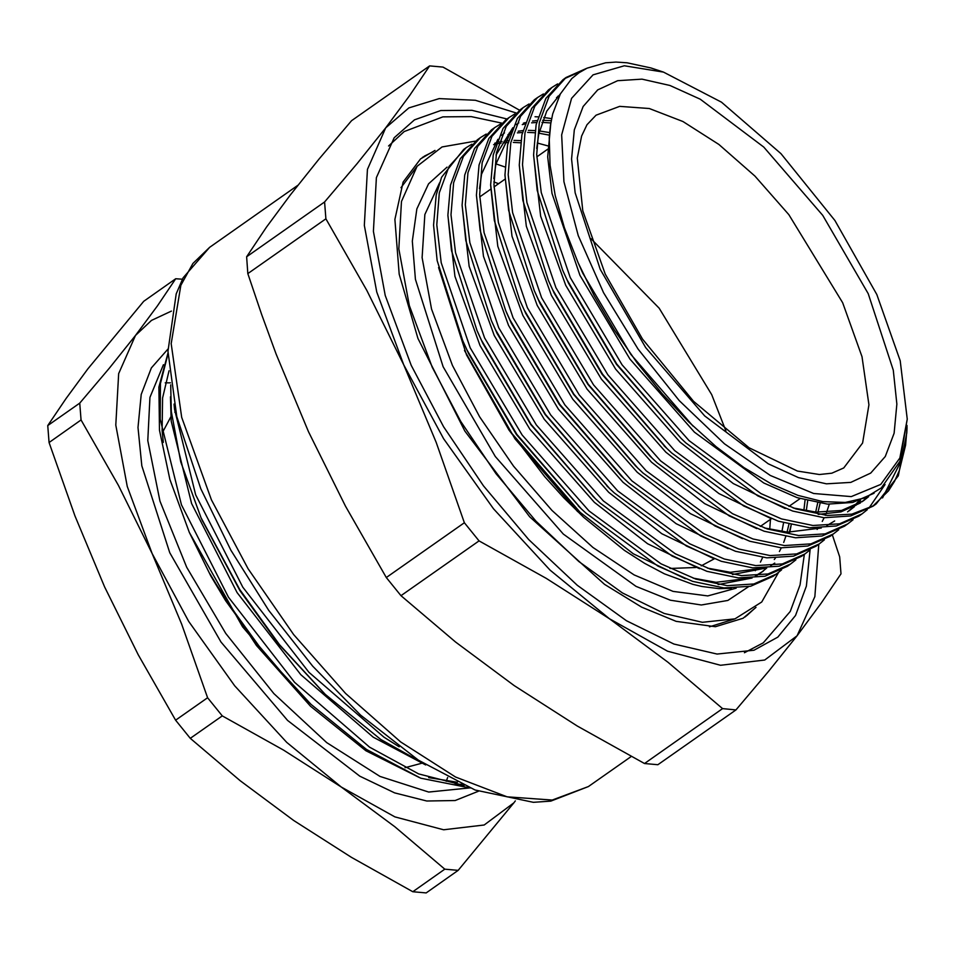<?xml version="1.0" encoding="UTF-8"?>
<svg xmlns="http://www.w3.org/2000/svg" width="955" height="955" viewBox="0 0 955 955"><rect width="100%" height="100%" fill="white"/><g stroke="black" fill="none" stroke-linecap="round" stroke-linejoin="round"><path stroke-width="1.43" d="M590.882 238.583L659.165 308.19L711.75 394.654L725.967 430.908M714.292 558.818L701.161 565.849M695.753 567.449L669.897 568.416M903.514 450.151L901.699 459.713L882.492 497.925M876.177 503.906L873.073 506.09L850.619 515.987L824.034 517.706L792.65 511.092L757.828 495.848L685.845 442.893L681.202 438.512L616.835 364.153L567.043 279.839L562.746 270.408L537.199 190.367L533.547 154.877L536.161 124.783L545.95 98.401L562.937 79.707L566.112 77.474L549.137 96.169L539.348 122.55L536.758 154.555L541.222 192.504L570.219 277.595L622.075 364.774L689.033 440.661L761.016 493.616L795.825 508.86L827.209 515.473L851.86 514.184L873.085 505.935L876.177 503.906L898.285 475.817L906.832 433.069L906.975 428.449L905.603 445.293L899.419 470.421L894.56 481.225L888.508 490.834L873.085 505.935M464.488 350.461L515.02 438.787L577.644 511.665M781.918 531.577L783.518 522.731M731.363 588.256L719.043 588.602L701.925 586.489L692.864 584.353L664.489 573.788L644.637 563.331L624.319 550.295L583.732 517.383L563.808 497.818L544.672 476.688L509.027 430.06L466.494 354.926L438.572 267.507M776.26 574.086L773.084 576.319L750.63 586.215L724.045 587.934L692.662 581.32L657.852 566.064L585.857 513.121L581.213 508.74L516.846 434.382L467.055 350.055L462.757 340.625L437.211 260.596L433.558 225.094L436.172 195.011L441.604 177.308L463.593 149.481L466.136 147.703L449.148 166.397L439.36 192.779L436.769 224.783L441.234 262.732L470.23 347.823L522.087 435.002L589.044 510.889L661.027 563.832L695.849 579.088L727.221 585.702L753.817 583.983L776.26 574.086L781.596 569.872M791.098 525.465L789.749 532.317M907.035 425.429L906.975 428.449M247.858 273.643L325.894 218.826L324.616 201.959L246.569 256.764L247.858 273.643L261.539 314.183L276.162 354.114L308.513 431.636L345.435 506.102L386.357 577.56L401.005 595.645L479.052 540.84L464.405 522.755L386.357 577.56M464.405 522.755L436.149 442.392L403.738 364.75L366.887 290.392L325.894 218.826M246.569 256.764L266.481 227.195L290.487 194.76L318.994 159.151L351.583 120.676L429.631 65.871L442.989 67.089L519.544 110.195M324.616 201.959L357.206 163.484L385.713 127.875L409.707 95.44L429.631 65.871M832.294 534.716L839.66 556.932L840.949 573.8L821.025 603.369L797.031 635.803L768.524 671.413L735.935 709.887L722.565 708.67L644.529 763.487L657.888 764.692L735.935 709.887M401.005 595.645L455.547 642.058L514.172 685.595L577.309 725.979L644.529 763.487M722.565 708.67L668.023 662.257L609.397 618.721L546.272 578.336L479.052 540.84M516.07 112.905L475.375 100.287L439.193 98.604L408.907 107.927L385.713 127.875L367.377 169.369L364.309 225.344L376.712 291.991L403.738 364.75L443.562 438.679L493.449 508.74L550.02 570.147L609.397 618.721L667.557 651.155L720.512 665.229L764.68 660L797.031 635.803L814.83 596.648L818.817 544.195M810.043 549.925L806.342 586.095L795.491 615.486L777.848 637.092L753.996 650.2L717.133 654.044L673.896 644.064L626.456 620.774L577.238 585.343L528.736 539.587L483.421 485.82L443.586 426.766L411.247 365.431L385.259 295.465L373.369 231.397L376.389 177.618L394.117 137.806L414.482 119.853L440.697 110.577L471.889 110.279L507.045 118.969M778.504 572.439L761.684 602.02L735.028 618.888L709.47 626.886M400.933 187.61L417.132 166.277L442.034 146.939L475.542 141.137M495.967 163.866L505.052 167.006M735.028 618.888L702.462 622.29L664.262 613.468L622.362 592.9L578.885 561.6L536.042 521.179L496.015 473.692L460.823 421.525L432.257 367.353L409.301 305.54L398.808 248.945L401.47 201.445L417.132 166.277M876.809 294.51L834.897 220.438L780.963 153.671L721.455 102.149L663.474 72.043L624.367 65.823L593.007 74.812L571.627 98.389L561.707 134.894L563.963 181.737L578.229 235.622L603.512 292.755L638.012 349.088L679.292 400.658L724.451 443.812L770.303 475.518L813.612 493.544L851.311 496.6L880.749 484.483L899.837 458.042L907.25 419.138L900.231 360.739L876.809 294.51M439.491 182.823L424.844 214.481L422.122 257.552L431.529 309.062L452.407 365.407L479.708 416.834L513.551 466.124L552.026 510.483L592.971 547.442L634.096 574.91L673.096 591.36L707.774 595.86L736.186 588.161M755.333 570.768L757.1 568.13M760.455 562.185L762.651 557.41M769.682 529.321L770.458 519.377M770.41 519.413L770.399 520.63M748.505 586.68L727.794 600.397L701.376 604.993L670.374 600.265L636.066 586.43L563.366 534.06L495.299 456.538L443.108 366.672L415.413 279.314L412.369 241.173L416.798 208.894L428.509 183.849L447.024 167.065M791.241 524.773L789.343 532.293M756.384 575.734L763.284 571.126L755.369 575.805M749.938 578.157L716.047 582.323L693.163 578.181M579.781 507.368L516.464 434.525L468.559 353.469L462.757 340.625M807.715 500.754L806.295 510.889M764.227 568.118L730.336 572.296L707.44 568.153M594.058 497.328L530.753 424.498L482.848 343.43L477.846 332.412M494.726 143.214L496.636 142.665M499.286 142.02L502.044 141.483M503.965 141.173L508.549 140.66M514.088 140.409L520.833 140.6M537.283 143.047L547.8 145.888M820.118 503.237L817.91 512.226M608.347 487.301L545.03 414.47L497.125 333.402L491.336 320.57L465.777 240.529L462.125 205.038L464.739 174.944L474.528 148.562L491.515 129.868L494.702 127.636L477.715 146.33L467.926 172.712L465.348 204.716L469.8 242.666L498.796 327.756L550.653 414.936L617.61 490.822L689.594 543.777L724.415 559.021L755.799 565.635L782.384 563.916L804.826 554.019L810.162 549.805M509.015 133.175L510.925 132.638M518.255 131.145L522.839 130.62M528.378 130.369L535.122 130.56M539.456 130.954L549.053 132.482M514.769 114.051L508.979 117.608L491.992 136.302L482.203 162.684L479.625 194.689L484.078 232.638L513.086 317.729L564.942 404.896L631.888 480.783L703.883 533.738L738.692 548.994L770.076 555.607L796.673 553.888L819.115 543.992L815.94 546.224L793.486 556.12L766.901 557.839L735.517 551.226L700.695 535.97L628.712 483.015L621.227 475.936L559.32 404.431L511.414 323.375L506.425 312.345M479.577 188.636L481.618 174.18L497.865 139.335M501.745 135.359L504.503 132.829M523.292 123.147L525.202 122.598M532.532 121.106L537.116 120.593M542.655 120.342L551.238 120.676M529.058 104.011L523.268 107.569L506.281 126.263L496.493 152.645L493.914 184.649L498.367 222.611L527.375 307.701L579.231 394.869L646.177 470.755L718.16 523.71L752.982 538.954L784.365 545.568L810.95 543.849L833.405 533.952L830.217 536.185L807.775 546.081L781.178 547.8L749.794 541.199L714.985 525.942L643.002 472.988L635.505 465.897L573.597 394.403L525.692 313.336L519.902 300.503L494.356 220.462L490.691 184.972L493.317 154.877L503.094 128.507L520.093 109.801M493.866 178.609L495.908 164.153L512.143 129.307M834.694 520.964L826.791 525.644M821.36 527.996L787.469 532.162L764.585 528.019M847.682 523.925L844.507 526.157L822.052 536.053L795.467 537.772L764.084 531.159L729.262 515.903L657.279 462.96L649.794 455.869L587.886 384.364L539.981 303.308L534.179 290.463L508.633 210.434L504.98 174.932L507.594 144.85L517.383 118.468L534.37 99.774L537.546 97.541L520.559 116.235L510.77 142.617L508.191 174.622L512.644 212.571L541.652 297.662L593.509 384.841L660.454 460.728L732.449 513.671L767.259 528.927L798.643 535.54L825.239 533.821L847.682 523.925L853.018 519.711M860.622 500.169L855.752 505.386M854.462 506.58L848.983 510.937M665.48 447.167L602.163 374.336L554.258 293.269L548.468 280.436L522.922 200.395L519.257 164.905L521.884 134.81L531.672 108.44L548.659 89.746L551.835 87.514L534.848 106.208L525.059 132.578L522.481 164.582L526.933 202.544L555.941 287.634L607.798 374.802L674.743 450.688L746.726 503.643L781.548 518.899L812.932 525.501L839.517 523.782L861.971 513.886L867.307 509.684M557.768 96.3L559.487 95.5M868.74 496.54L863.26 500.898L841.642 510.436L816.036 512.095L793.151 507.965M681.202 438.512L616.452 364.309L568.547 283.241L562.746 270.408M536.71 148.514L538.763 134.058L546.761 111.174L560.287 93.972M692.948 426.061L630.73 354.269L582.825 273.214L577.966 262.494L594.297 295.835L614.363 329.917L637.033 362.637L662.042 393.615L688.555 421.8L716.095 446.689L743.945 467.556L771.389 483.887L798.01 495.394L822.876 501.638L845.271 502.485L865.003 497.889L881.381 487.933L899.932 461.289L907.25 419.138M663.474 72.043L650.809 67.912L627.101 62.744L616.035 62.111L605.577 62.815L587.074 68.127L579.04 72.711L571.83 78.608L560.299 93.96L552.718 113.824L550.462 125.392L549.292 137.818L550.128 165.179L555.237 195.56L564.429 227.827L577.966 262.494M564.548 78.62L581.392 71.183M861.971 513.886L858.784 516.13L836.341 526.014L809.745 527.733L778.361 521.132L743.551 505.875L671.568 452.921L666.912 448.54L602.557 374.193L552.754 289.866L548.468 280.436M652.623 458.579L588.268 384.22L538.477 299.894L534.179 290.463M638.346 468.607L573.991 394.26L524.188 309.933L519.902 300.503M624.057 478.646L559.702 404.287L509.91 319.961L505.613 310.53L480.067 230.501L476.414 194.999L479.028 164.917L488.817 138.535L505.804 119.841L508.979 117.608M804.838 554.019L801.651 556.252L779.208 566.148L752.612 567.867L721.228 561.254L686.418 546.009L614.423 493.055L609.779 488.674L545.424 414.315L495.621 330L491.336 320.57M787.362 566.279L764.919 576.175L738.334 577.894L706.951 571.293L672.129 556.037L600.146 503.082L595.49 498.701L531.135 424.354L481.344 340.028L477.046 330.597L451.5 250.556L447.835 215.066L450.462 184.972L460.25 158.602L477.237 139.908L480.413 137.675M471.925 144.145L466.136 147.703M486.202 134.106L480.413 137.663L463.426 156.369L453.637 182.739L451.058 214.744L455.511 252.705L484.519 337.795L536.376 424.963L603.321 500.85L675.316 553.805L710.126 569.061L741.51 575.662L768.095 573.943L790.549 564.047L795.885 559.845M551.62 118.659L543.801 117.429M538.119 116.904L535.075 116.761M500.492 124.078L494.702 127.636M819.115 543.992L824.452 539.778M833.405 533.952L838.729 529.75M543.335 93.984L537.546 97.541M557.625 83.945L551.835 87.502M868.752 508.358L885.046 484.579M586.227 68.533L566.124 77.474M874.076 493.305L852.684 502.497L827.46 504.073L797.246 497.722L763.714 483.051L694.392 432.114L629.918 359.092L579.971 275.219L552.026 193.34L547.716 156.823L550.772 123.398M867.176 497.352L861.828 501.876M860.407 502.903L840.985 511.892L818.149 514.375M785.297 508.502L733.285 483.612L680.103 442.141L615.641 369.131L565.694 285.247L540.602 216.14L533.547 155.307M858.903 500.766L854.152 506.15M852.899 507.392L847.539 511.916M771.019 518.541L718.996 493.639L665.826 452.181L601.352 379.159L551.405 295.286L526.324 226.168L519.269 165.334M556.514 97.553L558.962 96.539M756.73 528.569L704.706 503.667L651.537 462.208L587.062 389.198L537.128 305.314L512.035 236.195L504.98 175.362M742.453 538.596L690.429 513.706L637.26 472.248L572.785 399.226L522.839 315.341L497.758 246.235L490.703 185.401M496.015 155.092L512.799 127.683M516.333 124.628L518.792 122.801M829.334 504.204L826.529 512.369M825.741 514.279L825.299 515.306M824.189 517.717L822.255 521.466M818.137 528.067L817.17 529.404M728.164 548.636L676.14 523.734L622.97 482.275L558.496 409.253L508.549 325.38L483.469 256.262L476.414 195.429M522.218 124.639L524.725 124.031M531.625 122.861L536.674 122.443M541.939 122.347L550.844 122.92M817.719 502.855L815.654 512.071M713.874 558.663L661.863 533.773L608.693 492.303L544.219 419.293L494.272 335.408L469.18 266.302L462.136 205.468M507.929 134.679L510.448 134.058M517.347 132.888L522.397 132.47M527.649 132.387L534.8 132.781M538.93 133.246L548.707 135.025M805.101 500.074L803.859 510.448M774.708 563.104L770.661 565.694M766.304 568.01L732.449 574.576M699.597 568.702L647.574 543.801L594.404 502.342L529.93 429.32L479.983 345.447L454.902 276.329L447.847 215.496M493.651 144.706L496.158 144.098M498.808 143.56L501.112 143.178M503.058 142.928L508.108 142.498M513.372 142.414L520.511 142.808M788.914 524.2L787.087 532.138M785.786 536.579L783.673 542.464M781.333 547.812L779.399 551.56M775.293 558.162L774.314 559.511M766.77 567.986L761.839 572.105M752.027 578.05L718.16 584.603M685.308 578.73L633.296 553.828L580.127 512.369L509.027 430.06M171.434 311.151L151.463 320.402L135.538 335.468L157.48 305.815L175.708 278.776L182.381 279.218M81.044 420.021L79.754 403.117L109.503 367.985L135.538 335.468L118.671 373.644L115.842 425.142L127.254 486.441L152.12 553.387L118.444 485.403L81.044 420.021L49.039 442.511L74.92 515.975L104.513 586.824L138.189 654.82L175.589 720.189L190.272 738.322L222.276 715.844L207.593 697.711L181.713 624.248L152.12 553.387L188.756 621.407L234.655 685.857L286.691 742.345L341.329 787.039L283.695 750.153L222.276 715.844M458.173 870.411L444.767 869.193L394.952 826.851L341.329 787.039L394.833 816.871L443.55 829.823L484.185 825.013L513.945 802.761L458.173 870.411L426.157 892.889L412.763 891.672L444.767 869.193M513.945 802.761L515.378 800.851L513.945 802.761M79.754 403.117L47.75 425.596L49.039 442.511M47.75 425.596L65.979 398.557L87.92 368.905L143.692 301.255L175.708 278.776M207.593 697.711L175.589 720.189M190.272 738.322L240.159 780.724L293.71 820.476L351.44 857.411L412.763 891.672M168.056 353.648L160.428 383.54L160.177 419.269L181.39 504.789L228.543 597.209L294.594 682.371L369.633 747.192L418.672 773.86L464.19 785.428M168.032 352.598L158.888 387.169L159.497 430.18L169.835 479.434L189.376 532.389L210.852 575.984L225.678 600.635L264.046 653.769L311.044 704.384L265.204 654.641L225.368 599.454L209.993 573.871M470.218 787.994L420.845 778.182L366.457 749.424L311.044 704.384M457.385 782.3L428.723 777.633M309.611 703.011L308.202 701.674M419.472 777.657L365.92 750.785L310.506 706.199L256.358 645.496L210.852 575.984M461.719 784.318L454.998 784.33M174.085 404.108L174.467 409.241L195.679 494.762L242.833 587.182L308.883 672.332L383.922 737.165L399.13 746.81M425.751 764.931L373.214 737.188L300.825 674.708L237.103 592.613L191.597 503.512L171.124 421.071L170.515 396.779M323.9 692.984L278.335 643.742L239.956 590.608L201.887 519.592M422.826 763.093L380.735 739.397L325.333 694.357L279.481 644.613L239.645 589.414L201.075 517.777L180.793 461.826L171.291 411.474L170.754 384.865M163.353 442.368L162.135 430.538L162.553 398.008L169.083 370.791M310.506 706.199L242.522 626.862L189.376 532.389M493.866 181.88L498.582 183.694M755.978 607.404L743.145 618.207L715.462 626.707L676.128 621.383L641.617 607.105L604.575 584.293L529.667 516.798L464.81 431.051L417.98 338.416L399.142 274.228L394.893 219.364L403.153 182.011L420.522 158.864L435.038 150.46M754.653 608.478L745.103 616.918M422.408 157.468L433.594 151.344M842.632 302.723L788.794 214.636L754.88 176.126L718.912 144.444L682.992 121.464L649.269 108.524L619.711 106.399L596.075 115.221L587.015 124.711L581.559 136.028L577.357 158.076L582.765 210.84L605.279 274.037L642.464 338.965L693.533 401.351L749.03 447.776L797.485 471.066L819.342 474.48L831.793 473.179L843.778 467.89L862.616 443.036L868.895 404.836L862.031 356.657L842.632 302.723M588.387 786.562L550.772 801.161L533.391 802.296L475.172 789.964L418.409 760.24L360.501 715.009L312.667 666.148L268.761 610.352L230.859 550.247L200.753 488.674L176.842 416.619L168.008 351.273L176.138 293.865L183.109 277.821L209.646 247.321L192.958 263.508L180.829 285.306L171.243 343.716L181.737 417.395L211.389 499.859L248.097 568.738L293.71 634.562L345.567 693.426L400.563 741.868L455.475 777.024L507.057 796.804L552.253 800.051L588.387 786.562L631.279 756.444M868.179 293.722L893.271 370.23L896.829 404.072L894.143 433.224L885.309 456.538L870.662 473.131L850.786 482.347L826.421 483.863L798.511 477.596L768.13 463.784L704.683 415.962L645.723 347.68L600.241 269.322L575.149 192.815L571.591 158.96L574.277 129.82L583.111 106.506L597.746 89.913L617.634 80.686L641.999 79.181L669.909 85.449L700.278 99.248L763.737 147.07L822.685 215.364L868.179 293.722M478.515 791.217L455.129 800.517L426.813 801.066L394.642 792.877L359.832 776.236L287.61 720.44L220.939 642.011L169.787 552.682L141.806 465.813L137.974 427.434L141.173 394.391L151.308 367.938L167.984 349.088M170.468 382.836L165.263 382.871M446.212 781.309L447.62 777.442M421.609 763.332L404.992 767.748M162.314 432.782L170.79 416.917M174.753 412.25L175.625 411.366M163.4 364.726L149.971 397.352L147.846 440.565L159.915 501.148L186.655 567.318L225.774 633.356L273.87 693.533L326.777 742.656L379.923 776.463L428.711 792.017L468.905 787.994M760.323 526.492L771.437 518.696M788.902 506.425L800.027 498.606M479.697 196.957L490.56 189.329M493.986 186.929L504.849 179.289M536.829 156.823L547.704 149.195M209.646 247.321L297.757 185.437M578.372 506.031L581.213 508.74M592.649 495.991L595.49 498.701M478.634 334.178L477.046 330.597M606.938 485.964L609.779 488.674M507.201 314.123L505.613 310.53M664.071 445.83L666.912 448.54M520.081 109.801L523.268 107.569M787.374 566.279L790.549 564.047M322.492 691.647L325.333 694.357M202.663 521.37L201.075 517.777M388.518 146.019L404.228 131.587L442.929 116.82L471.304 116.629L501.638 123.064M744.363 652.683L763.272 642.799L790.298 611.403L800.075 584.914L804.337 554.366M432.699 151.917L424.354 156.178M746.977 615.521L753.817 609.123"/></g></svg>
